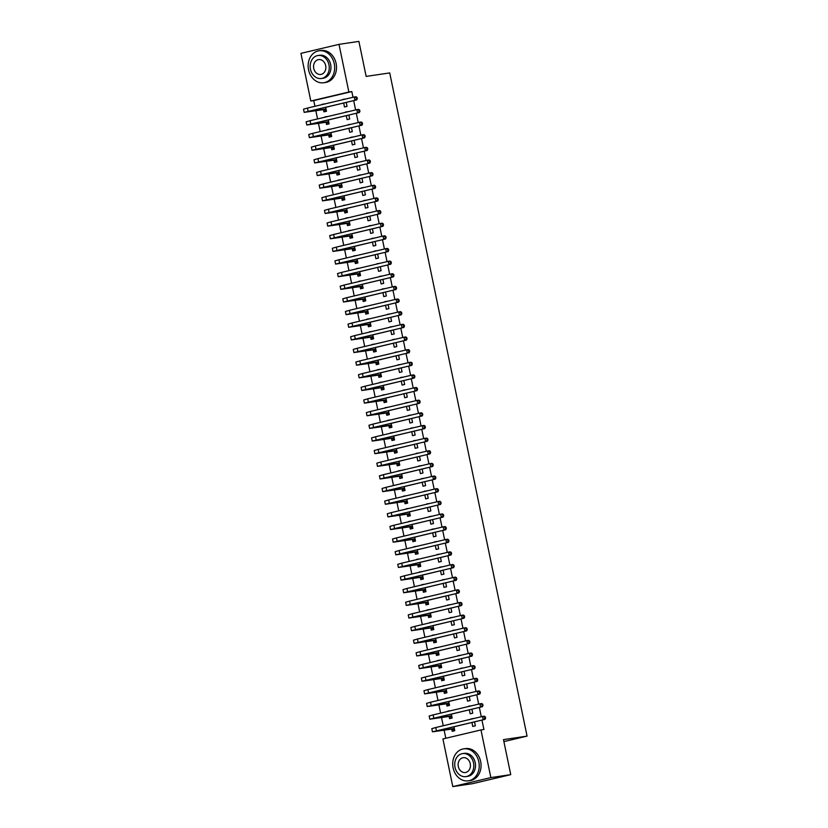 <?xml version="1.0" encoding="UTF-8"?>
<svg xmlns="http://www.w3.org/2000/svg" width="828" height="828" viewBox="0 0 828 828"><rect width="100%" height="100%" fill="white"/><g stroke="black" fill="none" stroke-linecap="round" stroke-linejoin="round"><path stroke-width="1.24" d="M353.007 97.29L351.817 91.577L313.76 100.581L314.94 106.294M315.861 110.755L317.559 118.942M318.48 123.393L320.177 131.58M321.098 136.04L322.796 144.227M323.717 148.678L325.414 156.865M326.335 161.325L328.033 169.512M328.954 173.963L330.651 182.15M331.573 186.611L333.27 194.787M334.191 199.248L335.889 207.435M336.81 211.896L338.507 220.072M339.428 224.533L341.126 232.72M342.047 237.17L343.744 245.357M344.665 249.818L346.352 258.005M347.284 262.455L348.971 270.642M349.902 275.103L351.589 283.29M352.521 287.74L354.208 295.927M355.129 300.388L356.827 308.575M357.748 313.025L359.445 321.212M360.366 325.673L362.064 333.86M362.985 338.31L364.682 346.497M365.603 350.958L367.301 359.135M368.222 363.595L369.919 371.782M370.84 376.243L372.538 384.42M373.459 388.881L375.156 397.067M376.078 401.518L377.775 409.705M378.696 414.166L380.394 422.352M381.315 426.803L383.012 434.99M383.933 439.451L385.631 447.637M386.552 452.088L388.249 460.275M389.17 464.736L390.868 472.923M391.789 477.373L393.486 485.56M394.407 490.021L396.105 498.197M397.026 502.658L398.713 510.845M399.645 515.306L401.332 523.482M402.263 527.943L403.95 536.13M404.882 540.58L406.569 548.767M407.5 553.228L409.187 561.415M410.108 565.866L411.806 574.052M412.727 578.513L414.424 586.7M415.345 591.151L417.043 599.337M417.964 603.798L419.661 611.985M420.583 616.436L422.28 624.622M423.201 629.083L424.899 637.26M425.82 641.721L427.517 649.908M428.438 654.368L430.136 662.545M431.057 667.006L432.754 675.193M433.675 679.643L435.373 687.83M436.294 692.291L437.991 700.478M438.912 704.928L440.61 713.115M441.531 717.576L443.228 725.763M444.15 730.213L445.816 738.255M313.76 100.581L310.81 101.016L300.937 53.365L339.004 44.35L348.867 92.011L310.81 101.016M339.004 44.35L358.897 41.4L366.142 76.414L389.719 72.916L527.063 736.123L503.486 739.621L510.741 774.635L472.674 783.65L452.792 786.6L442.918 738.938L480.975 729.934L490.849 777.595L452.792 786.6M503.9 741.598L527.063 736.123M326.108 122.43L326.532 124.479L329.099 123.869L328.271 119.884M325.021 117.172L327.588 116.562M346.28 115.62L347.108 119.615L349.675 119.004L348.847 115.009M348.164 111.697L345.586 112.308M331.345 147.715L331.769 149.764L334.336 149.154L333.508 145.169M330.248 142.457L332.825 141.847M351.517 140.905L352.335 144.9L354.912 144.289L354.084 140.294M353.401 136.982L350.824 137.593M336.582 173L337.006 175.05L339.573 174.439L338.745 170.454M335.485 167.742L338.062 167.132M356.754 166.19L357.572 170.185L360.149 169.574L359.321 165.579M358.638 162.267L356.061 162.878M341.809 198.285L342.233 200.335L344.81 199.724L343.982 195.739M340.722 193.027L343.299 192.417M361.981 191.475L362.809 195.47L365.386 194.859L364.558 190.864M363.875 187.552L361.298 188.163M347.046 223.57L347.47 225.62L350.047 225.009L349.219 221.014M345.959 218.313L348.536 217.702M367.218 216.76L368.046 220.755L370.623 220.144L369.795 216.149M369.102 212.837L366.535 213.448M352.283 248.845L352.707 250.905L355.284 250.294L354.456 246.299M351.196 243.598L353.773 242.987M372.455 242.045L373.283 246.03L375.86 245.43L375.032 241.434M374.339 238.122L371.772 238.733M357.52 274.13L357.944 276.19L360.522 275.579L359.694 271.584M356.433 268.883L359 268.272M377.692 267.33L378.52 271.315L381.087 270.715L380.269 266.719M379.576 263.407L377.009 264.008M362.757 299.415L363.181 301.475L365.759 300.864L364.931 296.869M361.67 294.168L364.237 293.557M382.929 292.615L383.757 296.6L386.324 295.989L385.506 292.005M384.813 288.693L382.246 289.293M367.994 324.7L368.419 326.749L370.985 326.149L370.168 322.154M366.907 319.453L369.474 318.842M388.166 317.9L388.994 321.885L391.561 321.274L390.733 317.29M390.05 313.967L387.483 314.578M373.231 349.985L373.656 352.035L376.222 351.434L375.405 347.439M372.145 344.727L374.711 344.127M393.404 343.175L394.231 347.17L396.798 346.559L395.97 342.575M395.287 339.252L392.72 339.863M378.468 375.27L378.893 377.32L381.46 376.719L380.632 372.724M377.382 370.012L379.948 369.412M398.641 368.46L399.469 372.455L402.035 371.844L401.207 367.86M400.524 364.537L397.947 365.148M383.706 400.555L384.13 402.605L386.697 401.994L385.869 398.009M382.619 395.298L385.186 394.697M403.878 393.745L404.706 397.74L407.272 397.129L406.444 393.145M405.761 389.822L403.184 390.433M388.943 425.84L389.367 427.89L391.934 427.279L391.106 423.294M387.846 420.583L390.423 419.972M409.115 419.03L409.932 423.025L412.51 422.415L411.682 418.419M410.998 415.107L408.421 415.718M394.169 451.125L394.604 453.175L397.171 452.564L396.343 448.579M393.083 445.868L395.66 445.257M414.342 444.315L415.17 448.31L417.747 447.7L416.919 443.704M416.236 440.392L413.658 441.003M399.406 476.41L399.831 478.46L402.408 477.849L401.58 473.864M398.32 471.153L400.897 470.542M419.579 469.6L420.407 473.595L422.984 472.985L422.156 468.99M421.473 465.678L418.896 466.288M404.644 501.696L405.068 503.745L407.645 503.134L406.817 499.139M403.557 496.438L406.134 495.827M424.816 494.885L425.644 498.88L428.221 498.27L427.393 494.275M426.699 490.963L424.133 491.573M409.881 526.981L410.305 529.03L412.882 528.419L412.054 524.424M408.794 521.723L411.371 521.112M430.053 520.17L430.881 524.165L433.458 523.555L432.63 519.56M431.937 516.248L429.37 516.858M415.118 552.255L415.542 554.315L418.119 553.704L417.291 549.709M414.031 547.008L416.598 546.397M435.29 545.455L436.118 549.44L438.685 548.84L437.867 544.845M437.174 541.533L434.607 542.133M420.355 577.54L420.779 579.6L423.346 578.989L422.528 574.994M419.268 572.293L421.835 571.682M440.527 570.74L441.355 574.725L443.922 574.125L443.094 570.13M442.411 566.818L439.844 567.418M425.592 602.825L426.016 604.885L428.583 604.274L427.765 600.279M424.505 597.578L427.072 596.967M445.764 596.025L446.592 600.01L449.159 599.4L448.331 595.415M447.648 592.103L445.081 592.703M430.829 628.11L431.253 630.16L433.82 629.559L432.992 625.564M429.742 622.863L432.309 622.252M451.001 621.31L451.829 625.295L454.396 624.685L453.568 620.7M452.885 617.377L450.308 617.988M436.066 653.395L436.491 655.445L439.057 654.845L438.229 650.849M434.979 648.138L437.546 647.537M456.238 646.585L457.066 650.58L459.633 649.97L458.805 645.985M458.122 642.663L455.545 643.273M441.303 678.681L441.728 680.73L444.294 680.119L443.466 676.134M440.206 673.423L442.783 672.822M461.475 671.87L462.293 675.865L464.87 675.255L464.042 671.27M463.359 667.948L460.782 668.558M446.53 703.966L446.965 706.015L449.532 705.404L448.704 701.419M445.443 698.708L448.02 698.097M466.713 697.155L467.53 701.15L470.107 700.54L469.279 696.545M468.596 693.233L466.019 693.843M451.767 729.251L452.191 731.3L454.769 730.689L453.941 726.705M450.68 723.993L453.258 723.382M471.939 722.44L472.767 726.435L475.344 725.825L474.516 721.83M473.833 718.518L471.256 719.128M480.975 729.934L483.925 729.499L481.968 720.07M481.285 716.758L479.36 707.422M478.667 704.11L476.742 694.785M476.048 691.473L474.123 682.148M473.43 678.825L471.505 669.5M470.811 666.188L468.886 656.863M468.193 653.54L466.267 644.215M465.574 640.903L463.649 631.578M462.955 628.255L461.03 618.93M460.347 615.618L458.412 606.293M457.729 602.981L455.793 593.645M455.11 590.333L453.175 581.008M452.492 577.696L450.556 568.36M449.873 565.048L447.938 555.723M447.255 552.411L445.319 543.085M444.636 539.763L442.701 530.438M442.017 527.125L440.082 517.8M439.399 514.478L437.463 505.152M436.78 501.84L434.845 492.515M434.162 489.193L432.226 479.867M431.543 476.555L429.608 467.23M428.925 463.908L426.989 454.582M426.306 451.27L424.381 441.945M423.688 438.633L421.762 429.297M421.069 425.985L419.144 416.66M418.45 413.348L416.525 404.012M415.832 400.7L413.907 391.375M413.213 388.063L411.288 378.738M410.595 375.415L408.67 366.09M407.987 362.778L406.051 353.452M405.368 350.13L403.433 340.805M402.75 337.493L400.814 328.167M400.131 324.845L398.196 315.52M397.512 312.208L395.577 302.882M394.894 299.57L392.958 290.235M392.275 286.923L390.34 277.597M389.657 274.285L387.721 264.95M387.038 261.638L385.103 252.312M384.42 249L382.484 239.675M381.801 236.353L379.866 227.027M379.183 223.715L377.247 214.39M376.564 211.068L374.629 201.742M373.945 198.43L372.02 189.105M371.327 185.782L369.402 176.457M368.708 173.145L366.783 163.82M366.09 160.508L364.165 151.172M363.471 147.86L361.546 138.535M360.853 135.223L358.928 125.887M358.234 122.575L356.309 113.25M355.616 109.938L353.691 100.612M469.321 709.803L470.149 713.788L472.726 713.187L471.898 709.192M471.215 705.88L468.638 706.481M449.149 716.603L449.573 718.663L452.15 718.052L451.322 714.057M448.062 711.355L450.639 710.745M464.094 684.518L464.912 688.503L467.489 687.902L466.661 683.907M465.978 680.595L463.401 681.206M443.922 691.318L444.346 693.378L446.913 692.767L446.085 688.772M442.825 686.07L445.402 685.46M458.857 659.233L459.685 663.228L462.252 662.617L461.424 658.622M460.741 655.31L458.163 655.921M438.685 666.043L439.109 668.092L441.676 667.482L440.848 663.487M437.588 660.785L440.165 660.175M453.62 633.948L454.448 637.943L457.015 637.332L456.187 633.337M455.503 630.025L452.926 630.636M433.448 640.758L433.872 642.807L436.439 642.197L435.611 638.202M432.361 635.5L434.928 634.89M448.383 608.663L449.211 612.658L451.777 612.047L450.949 608.052M450.266 604.74L447.7 605.351M428.211 615.473L428.635 617.522L431.202 616.912L430.374 612.927M427.124 610.215L429.691 609.605M443.146 583.378L443.974 587.373L446.54 586.762L445.712 582.767M445.029 579.455L442.462 580.066M422.973 590.188L423.398 592.237L425.965 591.627L425.147 587.642M421.887 584.93L424.453 584.32M437.909 558.093L438.736 562.088L441.303 561.477L440.486 557.482M439.792 554.17L437.225 554.781M417.736 564.903L418.161 566.952L420.738 566.342L419.91 562.357M416.65 559.645L419.216 559.035M432.671 532.808L433.499 536.803L436.066 536.192L435.249 532.207M434.555 528.885L431.988 529.496M412.499 539.618L412.924 541.667L415.501 541.057L414.673 537.072M411.412 534.36L413.979 533.76M427.434 507.523L428.262 511.518L430.839 510.907L430.011 506.922M429.318 503.6L426.751 504.211M407.262 514.333L407.686 516.382L410.264 515.782L409.436 511.787M406.175 509.075L408.753 508.475M422.197 482.248L423.025 486.233L425.602 485.622L424.774 481.637M424.081 478.315L421.514 478.926M402.025 489.048L402.449 491.097L405.027 490.497L404.199 486.502M400.938 483.8L403.515 483.19M416.96 456.963L417.788 460.948L420.365 460.337L419.537 456.352M418.854 453.04L416.277 453.64M396.788 463.763L397.212 465.822L399.789 465.212L398.961 461.217M395.701 458.515L398.278 457.905M411.733 431.678L412.551 435.663L415.128 435.062L414.3 431.067M413.617 427.755L411.04 428.355M391.551 438.478L391.986 440.537L394.552 439.927L393.724 435.932M390.464 433.23L393.041 432.62M406.496 406.393L407.314 410.377L409.891 409.777L409.063 405.782M408.38 402.47L405.803 403.07M386.324 413.193L386.748 415.252L389.315 414.642L388.487 410.647M385.227 407.945L387.804 407.335M401.259 381.108L402.087 385.092L404.654 384.492L403.826 380.497M403.143 377.185L400.566 377.796M381.087 387.918L381.511 389.967L384.078 389.357L383.25 385.362M380 382.66L382.567 382.05M396.022 355.823L396.85 359.818L399.417 359.207L398.589 355.212M397.906 351.9L395.329 352.511M375.85 362.633L376.274 364.682L378.841 364.072L378.013 360.076M374.763 357.375L377.33 356.764M390.785 330.538L391.613 334.533L394.18 333.922L393.352 329.927M392.669 326.615L390.102 327.226M370.613 337.348L371.037 339.397L373.604 338.787L372.786 334.802M369.526 332.09L372.093 331.479M385.548 305.253L386.376 309.248L388.943 308.637L388.115 304.642M387.432 301.33L384.865 301.941M365.376 312.063L365.8 314.112L368.377 313.501L367.549 309.517M364.289 306.805L366.856 306.194M380.311 279.967L381.139 283.963L383.706 283.352L382.888 279.357M382.194 276.045L379.628 276.656M360.139 286.778L360.563 288.827L363.14 288.216L362.312 284.232M359.052 281.52L361.619 280.909M375.074 254.682L375.902 258.678L378.479 258.067L377.651 254.072M376.957 250.76L374.391 251.37M354.901 261.493L355.326 263.542L357.903 262.931L357.075 258.947M353.815 256.235L356.392 255.635M369.837 229.397L370.665 233.392L373.242 232.782L372.414 228.797M371.72 225.475L369.153 226.085M349.664 236.208L350.089 238.257L352.666 237.657L351.838 233.662M348.578 230.95L351.155 230.35M364.599 204.112L365.427 208.107L368.005 207.497L367.177 203.512M366.493 200.19L363.916 200.8M344.427 210.923L344.852 212.972L347.429 212.372L346.601 208.377M343.341 205.665L345.918 205.065M359.362 178.838L360.19 182.822L362.767 182.212L361.939 178.227M361.256 174.905L358.679 175.515M339.19 185.638L339.625 187.687L342.192 187.087L341.364 183.091M338.103 180.39L340.681 179.779M354.136 153.553L354.953 157.537L357.53 156.927L356.702 152.942M356.019 149.63L353.442 150.23M333.963 160.353L334.388 162.412L336.955 161.802L336.127 157.806M332.866 155.105L335.443 154.494M348.899 128.268L349.726 132.252L352.293 131.652L351.465 127.657M350.782 124.345L348.205 124.945M328.726 135.067L329.151 137.127L331.717 136.517L330.889 132.521M327.64 129.82L330.206 129.209M343.661 102.982L344.489 106.967L347.056 106.367L346.228 102.372M345.545 99.06L342.968 99.67M323.489 109.782L323.914 111.842L326.48 111.231L325.652 107.236M322.402 104.535L324.969 103.924M510.741 774.635L490.849 777.595M351.817 91.577L348.867 92.011M473.813 718.456L471.194 718.849M453.247 723.33L450.629 723.713M471.194 705.818L468.586 706.201M450.629 710.683L448.01 711.076M468.576 693.171L465.967 693.564M448.01 698.045L445.392 698.428M465.967 680.533L463.349 680.926M445.392 685.398L442.773 685.791M463.349 667.896L460.73 668.279M442.773 672.76L440.154 673.143M460.73 655.248L458.112 655.641M440.154 660.113L437.536 660.506M458.112 642.611L455.493 642.994M437.536 647.475L434.917 647.858M455.493 629.963L452.875 630.356M434.917 634.828L432.299 635.221M452.875 617.326L450.256 617.709M432.299 622.19L429.68 622.584M450.256 604.678L447.637 605.071M429.68 609.553L427.062 609.936M447.637 592.041L445.019 592.424M427.062 596.905L424.443 597.298M445.019 579.393L442.4 579.786M424.443 584.268L421.825 584.651M442.4 566.756L439.782 567.139M421.825 571.62L419.206 572.013M439.782 554.108L437.163 554.501M419.206 558.983L416.587 559.366M437.163 541.471L434.545 541.864M416.587 546.335L413.969 546.728M434.545 528.833L431.926 529.216M413.969 533.698L411.35 534.081M431.926 516.186L429.308 516.579M411.35 521.05L408.732 521.443M429.308 503.548L426.689 503.931M408.732 508.413L406.113 508.796M426.689 490.9L424.071 491.294M406.113 495.765L403.505 496.158M424.071 478.263L421.452 478.646M403.495 483.128L400.887 483.521M421.452 465.615L418.833 466.009M400.887 470.49L398.268 470.873M418.833 452.978L416.225 453.361M398.268 457.843L395.649 458.236M416.215 440.33L413.607 440.724M395.649 445.205L393.031 445.588M413.596 427.693L410.988 428.076M393.031 432.558L390.412 432.951M410.988 415.045L408.37 415.439M390.412 419.92L387.794 420.303M408.37 402.408L405.751 402.801M387.794 407.272L385.175 407.666M405.751 389.76L403.132 390.154M385.175 394.635L382.557 395.018M403.132 377.123L400.514 377.516M382.557 381.987L379.938 382.381M400.514 364.486L397.895 364.869M379.938 369.35L377.32 369.733M397.895 351.838L395.277 352.231M377.32 356.702L374.701 357.096M395.277 339.201L392.658 339.584M374.701 344.065L372.082 344.458M392.658 326.553L390.04 326.946M372.082 331.428L369.464 331.811M390.04 313.916L387.421 314.298M369.464 318.78L366.845 319.173M387.421 301.268L384.803 301.661M366.845 306.143L364.227 306.526M384.803 288.63L382.184 289.013M364.227 293.495L361.608 293.888M382.184 275.983L379.566 276.376M361.608 280.858L358.99 281.241M379.566 263.345L376.947 263.728M358.99 268.21L356.371 268.603M376.947 250.698L374.328 251.091M356.371 255.573L353.753 255.956M374.328 238.06L371.71 238.454M353.753 242.925L351.144 243.318M371.71 225.423L369.091 225.806M351.134 230.287L348.526 230.67M369.091 212.775L366.473 213.169M348.516 217.64L345.907 218.033M366.473 200.138L363.854 200.521M345.907 205.002L343.289 205.396M363.854 187.49L361.246 187.884M343.289 192.355L340.67 192.748M361.236 174.853L358.627 175.236M340.67 179.717L338.052 180.111M358.627 162.205L356.009 162.598M338.052 167.08L335.433 167.463M356.009 149.568L353.39 149.951M335.433 154.432L332.815 154.826M353.39 136.92L350.772 137.313M332.815 141.795L330.196 142.178M350.772 124.283L348.153 124.666M330.196 129.147L327.577 129.541M348.153 111.635L345.535 112.028M327.577 116.51L324.959 116.893M345.535 98.998L342.916 99.391M324.959 103.862L322.34 104.256M454.675 730.234L451.508 729.126L454.075 728.516L435.621 731.176L485.011 719.346L432.454 731.828L451.508 729.126M454.686 730.275L454.117 730.368M484.866 718.28L485.601 718.166L485.343 716.903L484.608 717.017L484.866 718.28L483.169 719.625L482.517 716.458L435.766 727.522L431.802 728.671L432.454 731.828M484.608 717.017L482.517 716.458L484.359 716.189L485.343 716.903M485.601 718.166L485.011 719.346M452.057 717.586L448.89 716.479L451.457 715.868L433.003 718.528L482.393 706.708L429.835 719.19L448.89 716.479M452.067 717.638L451.498 717.721M482.248 705.632L482.983 705.528L482.724 704.266L481.989 704.369L482.248 705.632L480.55 706.977L479.898 703.821L433.147 714.885L429.183 716.023L429.835 719.19M481.989 704.369L479.898 703.821L481.741 703.552L482.724 704.266M482.983 705.528L482.393 706.708M449.438 704.949L446.271 703.841L448.838 703.231L430.384 705.891L479.774 694.061L427.217 706.543L446.271 703.841M449.449 705.001L448.879 705.083M479.629 692.995L480.364 692.881L480.105 691.618L479.371 691.732L479.629 692.995L477.932 694.34L477.28 691.183L430.529 702.237L426.565 703.386L427.217 706.543M479.371 691.732L477.28 691.183L479.122 690.904L480.105 691.618M480.364 692.881L479.774 694.061M478.832 761.812A16.146 13.196 -98.4 0 0 463.597 748.874A16.146 13.196 -98.4 0 0 453.113 767.898A16.146 13.196 -98.4 0 0 468.337 780.825A16.146 13.196 -98.4 0 0 478.832 761.812M468.337 780.825L470.18 780.556A16.146 13.196 -98.4 0 0 480.664 761.532A16.146 13.196 -98.4 0 0 465.439 748.605L463.597 748.874M462.562 753.604L464.26 753.356A11.633 9.501 81.6 0 1 475.231 762.66A11.633 9.501 81.6 0 1 467.675 776.353L465.988 776.612A11.633 9.501 -98.4 0 0 473.533 762.919A11.633 9.501 -98.4 0 0 462.562 753.604A11.633 9.501 -98.4 0 0 455.017 767.297A11.633 9.501 -98.4 0 0 465.988 776.612M458.308 766.521A7.493 6.127 -98.4 0 0 465.377 772.514A7.493 6.127 -98.4 0 0 470.242 763.695A7.493 6.127 -98.4 0 0 463.173 757.692A7.493 6.127 -98.4 0 0 458.308 766.521M334.264 63.715A16.146 13.196 -98.4 0 0 319.028 50.787A16.146 13.196 -98.4 0 0 308.544 69.8A16.146 13.196 -98.4 0 0 323.769 82.738A16.146 13.196 -98.4 0 0 334.264 63.715M323.769 82.738L325.611 82.458A16.146 13.196 -98.4 0 0 336.106 63.445A16.146 13.196 -98.4 0 0 320.871 50.508L319.028 50.787M317.993 55.507L319.691 55.259A11.633 9.501 81.6 0 1 330.662 64.563A11.633 9.501 81.6 0 1 323.106 78.256L321.419 78.515A11.633 9.501 -98.4 0 0 328.964 64.822A11.633 9.501 -98.4 0 0 317.993 55.507A11.633 9.501 -98.4 0 0 310.448 69.2A11.633 9.501 -98.4 0 0 321.419 78.515M313.74 68.424A7.493 6.127 -98.4 0 0 320.809 74.427A7.493 6.127 -98.4 0 0 325.673 65.598A7.493 6.127 -98.4 0 0 318.604 59.595A7.493 6.127 -98.4 0 0 313.74 68.424M446.82 692.301L443.653 691.194L446.22 690.593L427.765 693.253L477.156 681.423L424.598 693.905L443.653 691.194M446.83 692.353L446.261 692.436M477.011 680.347L477.746 680.243L477.487 678.981L476.752 679.084L477.011 680.347L475.313 681.692L474.661 678.536L427.91 689.6L423.946 690.738L424.598 693.905M476.752 679.084L474.661 678.536L476.504 678.267L477.487 678.981M477.746 680.243L477.156 681.423M444.201 679.664L441.034 678.556L443.611 677.946L425.147 680.606L474.537 668.786L421.98 681.258L441.034 678.556M444.212 679.716L443.642 679.798M474.392 667.71L475.127 667.596L474.868 666.333L474.133 666.447L474.392 667.71L472.705 669.055L472.043 665.898L425.292 676.952L421.328 678.101L421.98 681.258M474.133 666.447L472.043 665.898L473.885 665.619L474.868 666.333M475.127 667.596L474.537 668.786M441.583 667.026L438.416 665.909L440.993 665.308L422.528 667.968L471.929 656.138L419.361 668.62L438.416 665.909M441.593 667.068L441.024 667.151M471.774 655.062L472.509 654.958L472.25 653.696L471.515 653.799L471.774 655.062L470.087 656.418L469.424 653.251L422.673 664.315L418.709 665.464L419.361 668.62M471.515 653.799L469.424 653.251L471.267 652.981L472.25 653.696M472.509 654.958L471.929 656.138M438.964 654.379L435.797 653.271L438.374 652.661L419.91 655.321L469.31 643.501L416.743 655.973L435.797 653.271M438.975 654.43L438.405 654.513M469.155 642.424L469.89 642.311L469.631 641.048L468.896 641.162L469.155 642.424L467.468 643.77L466.806 640.613L420.055 651.667L416.091 652.816L416.743 655.973M468.896 641.162L466.806 640.613L468.648 640.334L469.631 641.048M469.89 642.311L469.31 643.501M436.346 641.741L433.179 640.624L435.756 640.023L417.291 642.683L466.692 630.853L414.124 643.335L433.179 640.624M436.356 641.783L435.787 641.866M466.537 629.787L467.271 629.673L467.013 628.411L466.278 628.514L466.537 629.787L464.85 631.133L464.187 627.966L417.436 639.03L413.472 640.179L414.124 643.335M466.278 628.514L464.187 627.966L466.029 627.696L467.013 628.411M467.271 629.673L466.692 630.853M433.727 629.094L430.56 627.986L433.137 627.376L414.673 630.036L464.073 618.216L411.506 630.698L430.56 627.986M433.737 629.145L433.168 629.228M463.918 617.139L464.663 617.026L464.394 615.763L463.659 615.877L463.918 617.139L462.231 618.485L461.569 615.328L414.818 626.392L410.854 627.531L411.506 630.698M463.659 615.877L461.569 615.328L463.411 615.049L464.394 615.763M464.663 617.026L464.073 618.216M431.109 616.456L427.941 615.349L430.519 614.738L412.054 617.398L461.455 605.568L408.887 618.05L427.941 615.349M431.119 616.498L430.55 616.591M461.299 604.502L462.045 604.388L461.776 603.126L461.041 603.229L461.299 604.502L459.612 605.848L458.96 602.68L412.199 613.745L408.235 614.894L408.887 618.05M461.041 603.229L458.96 602.68L460.792 602.411L461.776 603.126M462.045 604.388L461.455 605.568M428.49 603.809L425.323 602.701L427.9 602.091L409.436 604.75L458.836 592.931L406.269 605.413L425.323 602.701M428.5 603.86L427.931 603.943M458.681 591.854L459.426 591.751L459.157 590.478L458.422 590.592L458.681 591.854L456.994 593.2L456.342 590.043L409.581 601.107L405.616 602.246L406.269 605.413M458.422 590.592L456.342 590.043L458.184 589.764L459.157 590.478M459.426 591.751L458.836 592.931M425.871 591.171L422.704 590.064L425.281 589.453L406.817 592.113L456.218 580.283L403.66 592.765L422.704 590.064M425.882 591.213L425.313 591.306M456.062 579.217L456.808 579.103L456.538 577.84L455.804 577.954L456.062 579.217L454.375 580.563L453.723 577.395L406.962 588.46L402.998 589.608L403.66 592.765M455.804 577.954L453.723 577.395L455.566 577.126L456.538 577.84M456.808 579.103L456.218 580.283M423.253 578.524L420.086 577.416L422.663 576.805L404.199 579.465L453.599 567.646L401.042 580.128L420.086 577.416M423.263 578.575L422.694 578.658M453.454 566.569L454.189 566.466L453.92 565.203L453.185 565.307L453.454 566.569L451.757 567.915L451.105 564.758L404.343 575.822L400.379 576.961L401.042 580.128M453.185 565.307L451.105 564.758L452.947 564.489L453.92 565.203M454.189 566.466L453.599 567.646M420.634 565.886L417.467 564.779L420.044 564.168L401.58 566.828L450.981 554.998L398.423 567.48L417.467 564.779M420.645 565.938L420.075 566.021M450.836 553.932L451.57 553.818L451.301 552.555L450.567 552.669L450.836 553.932L449.138 555.277L448.486 552.121L401.725 563.175L397.761 564.323L398.423 567.48M450.567 552.669L448.486 552.121L450.328 551.841L451.301 552.555M451.57 553.818L450.981 554.998M418.016 553.239L414.859 552.131L417.426 551.52L398.961 554.18L448.362 542.361L395.805 554.843L414.859 552.131M418.026 553.29L417.457 553.373M448.217 541.284L448.952 541.181L448.693 539.918L447.948 540.022L448.217 541.284L446.52 542.63L445.868 539.473L399.106 550.537L395.142 551.676L395.805 554.843M447.948 540.022L445.868 539.473L447.71 539.204L448.693 539.918M448.952 541.181L448.362 542.361M415.397 540.601L412.24 539.494L414.807 538.883L396.343 541.543L445.743 529.723L393.186 542.195L412.24 539.494M415.408 540.653L414.838 540.736M445.599 528.647L446.333 528.533L446.075 527.27L445.329 527.384L445.599 528.647L443.901 529.992L443.249 526.836L396.488 537.889L392.524 539.038L393.186 542.195M445.329 527.384L443.249 526.836L445.091 526.556L446.075 527.27M446.333 528.533L445.743 529.723M412.779 527.964L409.622 526.846L412.189 526.246L393.724 528.906L443.125 517.076L390.568 529.558L409.622 526.846M412.789 528.005L412.22 528.088M442.98 515.999L443.715 515.896L443.456 514.633L442.711 514.737L442.98 515.999L441.283 517.355L440.631 514.188L393.88 525.252L389.916 526.391L390.568 529.558M442.711 514.737L440.631 514.188L442.473 513.919L443.456 514.633M443.715 515.896L443.125 517.076M410.171 515.316L407.003 514.209L409.57 513.598L391.106 516.258L440.506 504.438L387.949 516.91L407.003 514.209M410.171 515.368L409.601 515.451M440.361 503.362L441.096 503.248L440.838 501.985L440.092 502.099L440.361 503.362L438.664 504.707L438.012 501.551L391.261 512.604L387.297 513.753L387.949 516.91M440.092 502.099L438.012 501.551L439.854 501.271L440.838 501.985M441.096 503.248L440.506 504.438M407.552 502.679L404.385 501.561L406.952 500.961L388.487 503.621L437.888 491.791L385.33 504.273L404.385 501.561M407.562 502.72L406.993 502.803M437.743 490.725L438.478 490.611L438.219 489.348L437.484 489.451L437.743 490.725L436.046 492.07L435.393 488.903L388.642 499.967L384.678 501.116L385.33 504.273M437.484 489.451L435.393 488.903L437.236 488.634L438.219 489.348M438.478 490.611L437.888 491.791M404.933 490.031L401.766 488.924L404.333 488.313L385.879 490.973L435.269 479.153L382.712 491.625L401.766 488.924M404.944 490.083L404.374 490.166M435.124 478.077L435.859 477.963L435.6 476.7L434.866 476.814L435.124 478.077L433.427 479.422L432.775 476.266L386.024 487.33L382.06 488.468L382.712 491.625M434.866 476.814L432.775 476.266L434.617 475.986L435.6 476.7M435.859 477.963L435.269 479.153M402.315 477.394L399.148 476.286L401.715 475.676L383.26 478.336L432.651 466.506L380.093 478.988L399.148 476.286M402.325 477.435L401.756 477.528M432.506 465.439L433.241 465.326L432.982 464.063L432.247 464.166L432.506 465.439L430.808 466.785L430.156 463.618L383.405 474.682L379.441 475.831L380.093 478.988M432.247 464.166L430.156 463.618L431.999 463.349L432.982 464.063M433.241 465.326L432.651 466.506M399.696 464.746L396.529 463.639L399.096 463.028L380.642 465.688L430.032 453.868L377.475 466.35L396.529 463.639M399.707 464.798L399.137 464.881M429.887 452.792L430.622 452.688L430.363 451.415L429.628 451.529L429.887 452.792L428.19 454.137L427.538 450.981L380.787 462.045L376.823 463.183L377.475 466.35M429.628 451.529L427.538 450.981L429.38 450.701L430.363 451.415M430.622 452.688L430.032 453.868M397.078 452.109L393.911 451.001L396.477 450.391L378.023 453.051L427.414 441.22L374.856 453.703L393.911 451.001M397.088 452.15L396.519 452.243M427.269 440.154L428.004 440.041L427.745 438.778L427.01 438.892L427.269 440.154L425.571 441.5L424.919 438.333L378.168 449.397L374.204 450.546L374.856 453.703M427.01 438.892L424.919 438.333L426.762 438.064L427.745 438.778M428.004 440.041L427.414 441.22M394.459 439.461L391.292 438.354L393.859 437.743L375.405 440.403L424.795 428.583L372.238 441.065L391.292 438.354M394.47 439.513L393.9 439.596M424.65 427.507L425.385 427.403L425.126 426.141L424.391 426.244L424.65 427.507L422.953 428.852L422.301 425.695L375.55 436.76L371.586 437.898L372.238 441.065M424.391 426.244L422.301 425.695L424.143 425.426L425.126 426.141M425.385 427.403L424.795 428.583M391.841 426.824L388.674 425.716L391.24 425.106L372.786 427.765L422.176 415.935L369.619 428.418L388.674 425.716M391.851 426.875L391.282 426.958M422.032 414.869L422.766 414.756L422.508 413.493L421.773 413.607L422.032 414.869L420.345 416.215L419.682 413.058L372.931 424.112L368.967 425.261L369.619 428.418M421.773 413.607L419.682 413.058L421.524 412.779L422.508 413.493M422.766 414.756L422.176 415.935M389.222 414.176L386.055 413.068L388.632 412.458L370.168 415.118L419.558 403.298L367.001 415.78L386.055 413.068M389.232 414.228L388.663 414.31M419.413 402.222L420.148 402.118L419.889 400.856L419.154 400.959L419.413 402.222L417.726 403.567L417.064 400.41L370.313 411.475L366.349 412.613L367.001 415.78M419.154 400.959L417.064 400.41L418.906 400.141L419.889 400.856M420.148 402.118L419.558 403.298M386.604 401.539L383.436 400.431L386.014 399.82L367.549 402.48L416.95 390.661L364.382 403.132L383.436 400.431M386.614 401.59L386.045 401.673M416.794 389.584L417.529 389.47L417.271 388.208L416.536 388.322L416.794 389.584L415.107 390.93L414.445 387.773L367.694 398.827L363.73 399.976L364.382 403.132M416.536 388.322L414.445 387.773L416.287 387.494L417.271 388.208M417.529 389.47L416.95 390.661M383.985 388.901L380.818 387.783L383.395 387.183L364.931 389.843L414.331 378.013L361.764 390.495L380.818 387.783M383.995 388.943L383.426 389.025M414.176 376.937L414.911 376.833L414.652 375.57L413.917 375.674L414.176 376.937L412.489 378.292L411.826 375.125L365.076 386.19L361.111 387.328L361.764 390.495M413.917 375.674L411.826 375.125L413.669 374.856L414.652 375.57M414.911 376.833L414.331 378.013M381.366 376.254L378.199 375.146L380.776 374.535L362.312 377.195L411.713 365.376L359.145 377.847L378.199 375.146M381.377 376.305L380.808 376.388M411.557 364.299L412.292 364.185L412.034 362.923L411.299 363.037L411.557 364.299L409.87 365.645L409.208 362.488L362.457 373.542L358.493 374.691L359.145 377.847M411.299 363.037L409.208 362.488L411.05 362.209L412.034 362.923M412.292 364.185L411.713 365.376M378.748 363.616L375.581 362.498L378.158 361.898L359.694 364.558L409.094 352.728L356.526 365.21L375.581 362.498M378.758 363.658L378.189 363.74M408.939 351.652L409.684 351.548L409.415 350.285L408.68 350.389L408.939 351.652L407.252 353.007L406.6 349.84L359.838 360.904L355.874 362.053L356.526 365.21M408.68 350.389L406.6 349.84L408.432 349.571L409.415 350.285M409.684 351.548L409.094 352.728M376.129 350.969L372.962 349.861L375.539 349.25L357.075 351.91L406.476 340.091L353.908 352.562L372.962 349.861M376.14 351.02L375.57 351.103M406.32 339.014L407.065 338.9L406.796 337.638L406.062 337.752L406.32 339.014L404.633 340.36L403.981 337.203L357.22 348.267L353.256 349.406L353.908 352.562M406.062 337.752L403.981 337.203L405.813 336.924L406.796 337.638M407.065 338.9L406.476 340.091M373.511 338.331L370.344 337.224L372.921 336.613L354.456 339.273L403.857 327.443L351.289 339.925L370.344 337.224M373.521 338.373L372.952 338.455M403.702 326.377L404.447 326.263L404.178 325L403.443 325.104L403.702 326.377L402.015 327.722L401.363 324.555L354.601 335.619L350.637 336.768L351.289 339.925M403.443 325.104L401.363 324.555L403.205 324.286L404.178 325M404.447 326.263L403.857 327.443M370.892 325.683L367.725 324.576L370.302 323.965L351.838 326.625L401.238 314.806L348.681 327.288L367.725 324.576M370.903 325.735L370.333 325.818M401.094 313.729L401.828 313.626L401.559 312.353L400.824 312.466L401.094 313.729L399.396 315.075L398.744 311.918L351.983 322.982L348.019 324.121L348.681 327.288M400.824 312.466L398.744 311.918L400.586 311.639L401.559 312.353M401.828 313.626L401.238 314.806M368.274 313.046L365.107 311.939L367.684 311.328L349.219 313.988L398.62 302.158L346.063 314.64L365.107 311.939M368.284 313.087L367.715 313.181M398.475 301.092L399.21 300.978L398.941 299.715L398.206 299.829L398.475 301.092L396.778 302.437L396.126 299.27L349.364 310.334L345.4 311.483L346.063 314.64M398.206 299.829L396.126 299.27L397.968 299.001L398.941 299.715M399.21 300.978L398.62 302.158M365.655 300.398L362.488 299.291L365.065 298.68L346.601 301.34L396.001 289.521L343.444 302.003L362.488 299.291M365.666 300.45L365.096 300.533M395.856 288.444L396.591 288.341L396.322 287.068L395.587 287.181L395.856 288.444L394.159 289.79L393.507 286.633L346.746 297.697L342.782 298.836L343.444 302.003M395.587 287.181L393.507 286.633L395.349 286.364L396.322 287.068M396.591 288.341L396.001 289.521M362.478 287.896L359.88 286.654L362.447 286.043L343.982 288.703L393.383 276.873L340.825 289.355L359.88 286.654M393.238 275.807L393.973 275.693L393.714 274.43L392.969 274.544L393.238 275.807L391.541 277.152L390.888 273.985L344.127 285.049L340.163 286.198L340.825 289.355M392.969 274.544L390.888 273.985L392.731 273.716L393.714 274.43M393.973 275.693L393.383 276.873M360.418 275.113L357.261 274.006L359.828 273.395L341.364 276.055L390.764 264.236L338.207 276.718L357.261 274.006M360.428 275.165L359.859 275.248M390.619 263.159L391.354 263.056L391.095 261.793L390.35 261.896L390.619 263.159L388.922 264.505L388.27 261.348L341.509 272.412L337.545 273.55L338.207 276.718M390.35 261.896L388.27 261.348L390.112 261.079L391.095 261.793M391.354 263.056L390.764 264.236M357.81 262.476L354.643 261.369L357.21 260.758L338.745 263.418L388.146 251.598L335.588 264.07L354.643 261.369M357.81 262.528L357.241 262.611M388.001 250.522L388.736 250.408L388.477 249.145L387.732 249.259L388.001 250.522L386.303 251.867L385.651 248.71L338.9 259.764L334.936 260.913L335.588 264.07M387.732 249.259L385.651 248.71L387.494 248.431L388.477 249.145M388.736 250.408L388.146 251.598M355.191 249.839L352.024 248.721L354.591 248.121L336.127 250.78L385.527 238.95L332.97 251.433L352.024 248.721M355.202 249.88L354.622 249.963M385.382 237.874L386.117 237.771L385.858 236.508L385.123 236.611L385.382 237.874L383.685 239.22L383.033 236.063L336.282 247.127L332.318 248.265L332.97 251.433M385.123 236.611L383.033 236.063L384.875 235.794L385.858 236.508M386.117 237.771L385.527 238.95M352.573 237.191L349.406 236.083L351.972 235.473L333.508 238.133L382.909 226.313L330.351 238.785L349.406 236.083M352.583 237.243L352.014 237.326M382.764 225.237L383.499 225.123L383.24 223.86L382.505 223.974L382.764 225.237L381.066 226.582L380.414 223.425L333.663 234.479L329.699 235.628L330.351 238.785M382.505 223.974L380.414 223.425L382.257 223.146L383.24 223.86M383.499 225.123L382.909 226.313M349.954 224.554L346.787 223.436L349.354 222.835L330.9 225.495L380.29 213.665L327.733 226.147L346.787 223.436M349.965 224.595L349.395 224.678M380.145 212.589L380.88 212.486L380.621 211.223L379.886 211.326L380.145 212.589L378.448 213.945L377.796 210.778L331.045 221.842L327.081 222.991L327.733 226.147M379.886 211.326L377.796 210.778L379.638 210.509L380.621 211.223M380.88 212.486L380.29 213.665M347.336 211.906L344.169 210.798L346.735 210.188L328.281 212.848L377.671 201.028L325.114 213.5L344.169 210.798M347.346 211.958L346.777 212.04M377.527 199.952L378.261 199.838L378.003 198.575L377.268 198.689L377.527 199.952L375.829 201.297L375.177 198.14L328.426 209.205L324.462 210.343L325.114 213.5M377.268 198.689L375.177 198.14L377.019 197.861L378.003 198.575M378.261 199.838L377.671 201.028M344.158 199.393L341.55 198.151L344.117 197.55L325.663 200.21L375.053 188.38L322.496 200.862L341.55 198.151M374.908 187.314L375.643 187.2L375.384 185.938L374.649 186.041L374.908 187.314L373.211 188.66L372.559 185.493L325.808 196.557L321.844 197.706L322.496 200.862M374.649 186.041L372.559 185.493L374.401 185.224L375.384 185.938M375.643 187.2L375.053 188.38M342.099 186.621L338.931 185.513L341.498 184.903L323.044 187.563L372.434 175.743L319.877 188.225L338.931 185.513M342.109 186.673L341.54 186.755M372.289 174.667L373.024 174.563L372.766 173.29L372.031 173.404L372.289 174.667L370.592 176.012L369.94 172.855L323.189 183.919L319.225 185.058L319.877 188.225M372.031 173.404L369.94 172.855L371.782 172.576L372.766 173.29M373.024 174.563L372.434 175.743M339.48 173.983L336.313 172.876L338.88 172.265L320.426 174.925L369.816 163.095L317.259 175.577L336.313 172.876M339.49 174.025L338.921 174.118M369.671 162.029L370.406 161.915L370.147 160.653L369.412 160.756L369.671 162.029L367.974 163.375L367.321 160.208L320.571 171.272L316.606 172.421L317.259 175.577M369.412 160.756L367.321 160.208L369.164 159.939L370.147 160.653M370.406 161.915L369.816 163.095M336.861 161.336L333.694 160.228L336.261 159.618L317.807 162.278L367.197 150.458L314.64 162.94L333.694 160.228M336.872 161.388L336.303 161.47M367.052 149.382L367.787 149.278L367.529 148.005L366.794 148.119L367.052 149.382L365.365 150.727L364.703 147.57L317.952 158.634L313.988 159.773L314.64 162.94M366.794 148.119L364.703 147.57L366.545 147.291L367.529 148.005M367.787 149.278L367.197 150.458M334.243 148.698L331.076 147.591L333.653 146.98L315.189 149.64L364.589 137.81L312.021 150.292L331.076 147.591M334.253 148.74L333.684 148.833M364.434 136.744L365.169 136.63L364.91 135.368L364.175 135.481L364.434 136.744L362.747 138.09L362.084 134.923L315.333 145.987L311.369 147.136L312.021 150.292M364.175 135.481L362.084 134.923L363.927 134.653L364.91 135.368M365.169 136.63L364.589 137.81M331.624 136.051L328.457 134.943L331.034 134.333L312.57 136.993L361.971 125.173L309.403 137.655L328.457 134.943M331.635 136.102L331.065 136.185M361.815 124.096L362.55 123.993L362.291 122.73L361.557 122.834L361.815 124.096L360.128 125.442L359.466 122.285L312.715 133.349L308.751 134.488L309.403 137.655M361.557 122.834L359.466 122.285L361.308 122.016L362.291 122.73M362.55 123.993L361.971 125.173M329.006 123.413L325.839 122.306L328.416 121.695L309.951 124.355L359.352 112.525L306.784 125.007L325.839 122.306M329.016 123.465L328.447 123.548M359.197 111.459L359.932 111.345L359.673 110.083L358.938 110.196L359.197 111.459L357.51 112.805L356.847 109.648L310.096 120.702L306.132 121.851L306.784 125.007M358.938 110.196L356.847 109.648L358.69 109.368L359.673 110.083M359.932 111.345L359.352 112.525M326.387 110.766L323.22 109.658L325.797 109.058L307.333 111.718L356.733 99.888L304.166 112.37L323.22 109.658M326.398 110.817L325.828 110.9M356.578 98.811L357.323 98.708L357.054 97.445L356.319 97.549L356.578 98.811L354.891 100.157L354.229 97L307.478 108.064L303.514 109.203L304.166 112.37M356.319 97.549L354.229 97L356.071 96.731L357.054 97.445M357.323 98.708L356.733 99.888M436.418 730.689L435.766 727.522M433.8 718.042L433.147 714.885M431.181 705.404L430.529 702.237M428.562 692.757L427.91 689.6M425.944 680.119L425.292 676.952M423.325 667.471L422.673 664.315M420.707 654.834L420.055 651.667M418.088 642.186L417.436 639.03M415.47 629.549L414.818 626.392M412.851 616.901L412.199 613.745M410.233 604.264L409.581 601.107M407.624 591.627L406.962 588.46M405.006 578.979L404.343 575.822M402.387 566.342L401.725 563.175M399.769 553.694L399.106 550.537M397.15 541.057L396.488 537.889M394.532 528.409L393.88 525.252M391.913 515.772L391.261 512.604M389.295 503.124L388.642 499.967M386.676 490.486L386.024 487.33M384.057 477.839L383.405 474.682M381.439 465.201L380.787 462.045M378.82 452.564L378.168 449.397M376.202 439.916L375.55 436.76M373.583 427.279L372.931 424.112M370.965 414.631L370.313 411.475M368.346 401.994L367.694 398.827M365.728 389.346L365.076 386.19M363.109 376.709L362.457 373.542M360.49 364.061L359.838 360.904M357.872 351.424L357.22 348.267M355.253 338.776L354.601 335.619M352.645 326.139L351.983 322.982M350.027 313.501L349.364 310.334M347.408 300.854L346.746 297.697M344.79 288.216L344.127 285.049M342.171 275.569L341.509 272.412M339.552 262.931L338.9 259.764M336.934 250.284L336.282 247.127M334.315 237.646L333.663 234.479M331.697 224.999L331.045 221.842M329.078 212.361L328.426 209.205M326.46 199.714L325.808 196.557M323.841 187.076L323.189 183.919M321.223 174.439L320.571 171.272M318.604 161.791L317.952 158.634M315.986 149.154L315.333 145.987M313.367 136.506L312.715 133.349M310.748 123.869L310.096 120.702M308.13 111.221L307.478 108.064"/></g></svg>
